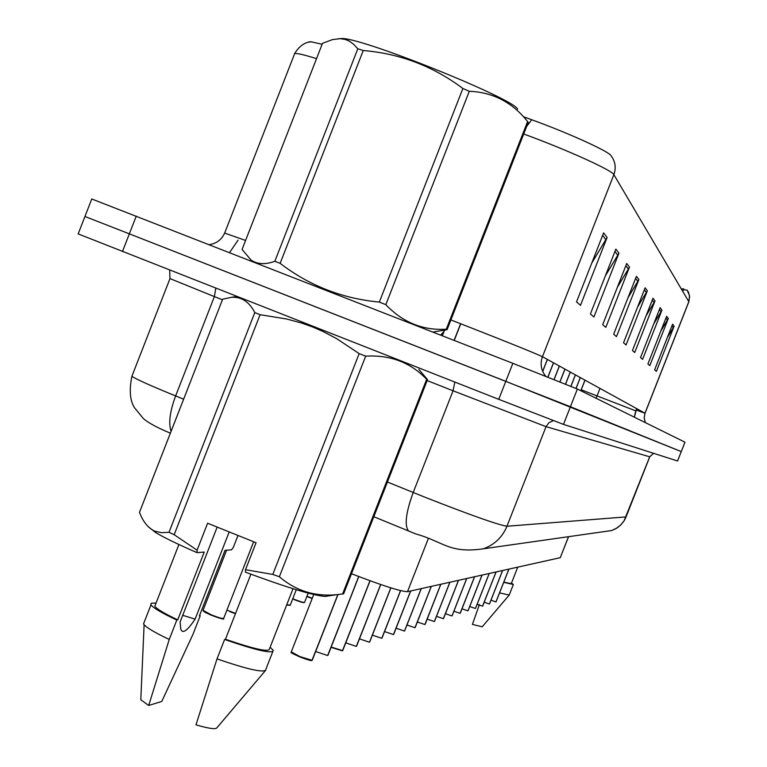 <?xml version="1.0" encoding="UTF-8"?>
<svg xmlns="http://www.w3.org/2000/svg" width="767" height="767" viewBox="0 0 767 767"><rect width="100%" height="100%" fill="white"/><g stroke="black" fill="none" stroke-linecap="round" stroke-linejoin="round"><path stroke-width="1.15" d="M568.577 536.679L560.246 557.686L407.498 591.673C400.901 591.568 382.234 585.595 351.497 573.735M681.115 288.622L683.637 289.015M682.764 291.412L683.723 288.804L682.726 291.345M78.167 233.906L498.742 399.329L505.798 381.333L681.23 451.581L570.427 406.721L129.355 233.849L505.798 381.333L512.855 363.337L577.369 389.032L684.96 442.185L677.558 461.005L684.931 442.175M78.129 234.002L84.945 216.495L129.355 233.849L84.945 216.495L91.762 198.979L512.855 363.337M603.61 232.88L576.535 301.891L580.485 305.333L607.109 237.502L603.61 232.88M591.75 263.119L607.109 237.502M615.863 249.093L590.408 313.962L593.898 317.001L618.95 253.177L615.863 249.093M605.345 275.89L618.95 253.177M626.716 263.464L602.699 324.652L605.815 327.365L629.467 267.108L626.716 263.464M617.33 287.376L629.467 267.108M636.418 276.302L613.677 334.201L616.476 336.627L638.882 279.562L636.418 276.302M627.981 297.778L638.882 279.562M672.582 324.182L654.644 369.828L656.389 371.343L674.116 326.215L672.582 324.182M667.261 337.72L674.116 326.215M666.628 316.301L647.904 363.961L649.802 365.61L668.306 318.516L666.628 316.301M660.847 331.018L668.306 318.516M660.119 307.682L640.531 357.547L642.602 359.359L661.95 310.108L660.119 307.682M653.81 323.751L661.95 310.108M652.985 298.238L632.449 350.519L634.731 352.504L654.999 300.904L652.985 298.238M646.063 315.851L654.999 300.904M645.124 287.826L623.542 342.772L626.054 344.968L647.348 290.77L645.124 287.826M637.502 307.222L647.348 290.77M308.516 42.204L311.153 41.802L322.14 44.275M523.842 116.872L531.752 119.757C568.788 133.151 609.89 151.895 611.155 155.835C615.364 161.597 616.265 167.868 613.868 174.646C612.497 170.456 565.931 149.373 523.717 134.004M645.047 413.24L688.824 301.843L689.61 296.532L688.507 292.342L687.146 290.127L683.435 289.696M498.742 399.329L563.486 424.4L677.529 460.996M490.985 600.197L495.885 601.913M495.933 601.894L508.924 569.104M580.859 390.758L585.01 380.164L580.859 390.758M580.801 390.729L584.962 380.135M496.048 601.769L508.866 569.114M484.207 602.21L489.327 604.003M489.557 603.84L502.634 570.504L489.557 603.84M580.322 377.585L576.055 388.457L580.322 377.575M575.998 388.428L580.264 377.546M489.49 603.859L502.577 570.514M477.132 604.319L482.481 606.179M482.529 606.16L496.076 571.961M570.936 386.338L575.432 374.881L570.936 386.338M570.869 386.309L575.375 374.852M482.644 606.035L496.019 571.971M469.74 606.515L475.329 608.461M475.569 608.289L489.231 573.486L475.569 608.289M565.576 384.171L570.322 372.072L565.576 384.171M565.509 384.142L570.255 372.033M475.502 608.308L489.164 573.495M462.012 608.816L467.87 610.839M468.11 610.657L482.079 575.077L468.129 610.618M559.958 381.918L564.982 369.128L559.968 381.918M559.891 381.889L564.915 369.09M468.043 610.685L482.002 575.087M338.554 38.676L342.907 38.503C368.141 39.922 514.206 99.058 517.639 109.154M274.826 261.298L357.805 48.781L353.731 44.352L349.206 41.092L345.476 39.501L340.184 38.657L332.36 39.635L322.504 43.345L242.075 249.448L251.106 260.138C257.482 264.356 265.382 264.74 274.826 261.298L280.147 263.34C309.274 285.688 342.341 298.603 379.329 302.083L385.82 304.662C402.752 322.428 422.905 330.615 446.279 329.225L447.103 329.628L432.933 332.082M357.805 48.781L363.251 50.526L280.147 263.34M379.329 302.083L462.885 88.493C433.192 66.221 399.981 53.565 363.251 50.526M462.885 88.493L469.308 91.273L385.82 304.662M446.279 329.225L527.61 121.569C512.461 102.375 493.028 92.27 469.308 91.273M527.61 121.569L528.242 122.442L447.103 329.628M503.814 582.124L511.244 583.687L517.744 567.139M503.746 582.316L513.353 584.512L511.493 583.045M499.595 592.891L509.211 595.067L513.315 584.598M479.423 604.511L472.414 624.405L482.203 626.802L509.211 595.067M217.186 527.092L180.111 621.97L180.734 628.921C182.393 634.261 187.186 631.001 195.115 619.122L229.189 531.914M195.115 619.122L182.719 615.307M197.081 550.188L207.608 523.247L256.063 542.72L245.507 569.699L272.793 574.425L359.167 353.625L336.732 338.688L323.012 331.469L312.37 326.867L301.517 323.022L286.714 319.014L260.09 314.7L174.176 534.704L197.081 550.188L197.033 552.643C178.404 544.551 164.723 537.935 155.998 532.787L154.704 531.128L161.492 532.691L169.008 532.288L254.797 312.581C249.198 301.699 241.404 296.608 231.413 297.318L222.66 299.188L139.498 512.289C143.036 521.752 148.108 528.032 154.704 531.128M359.167 353.625L365.677 356.156L279.37 576.746C295.678 590.791 314.806 596.764 336.751 594.684L343.626 593.821L427.526 379.617L426.653 379.339C410.633 362.465 390.307 354.738 365.677 356.156M418.82 369.358L427.526 379.617M245.507 569.699L245.382 572.144C286.005 587.215 312.514 595.317 324.901 596.448L327.72 596.026M272.793 574.425L279.37 576.746M250.895 574.205L225.45 639.266C254.414 649.179 269.083 652.401 269.457 648.93L293.023 588.711M225.45 639.266L224.616 639.457C256.504 650.483 272.726 654.117 273.273 650.378L270.128 647.214M224.616 639.457L217.013 658.891C246.916 669.179 263.206 672.889 265.9 670.022M217.013 658.891L195.988 724.844C208.835 728.592 215.815 729.561 216.927 727.749L265.353 670.665M254.797 312.581L260.09 314.7M342.571 594.032L426.653 379.339M169.008 532.288L174.176 534.704M237.991 535.452L233.331 547.36L231.567 549.814L225.009 550.351L199.41 615.843L200.245 615.69L199.564 615.45M148.108 526.584L155.998 532.787M155.404 604.693L154.829 606.17C156.526 608.854 164.157 613.427 177.723 619.88L204.233 552.058L197.033 552.643M156.027 603.092L151.645 603.178L150.898 603.677L151.003 604.77C152.911 607.761 161.521 612.852 176.822 620.052L177.723 619.88M144.186 622.21L143.534 623.897L144.11 624.741C147.053 627.991 155.433 632.9 169.248 639.448L176.822 620.052M200.245 615.69L192.948 634.367L161.779 701.441L148.702 705.467L169.248 639.448M140.888 697.845L140.802 699.753L148.702 705.467M453.92 611.213L460.056 613.322M460.104 613.303L474.591 576.746L460.325 613.092M554.09 379.579L559.392 366.051L554.09 379.579M554.014 379.55L559.325 366.012M460.229 613.169L474.514 576.755M445.435 613.715L451.878 615.93M452.137 615.738L466.748 578.481L452.137 615.738M547.935 377.134L553.544 362.829L547.945 377.134M547.859 377.105L553.477 362.791M452.06 615.767L466.681 578.5M436.538 616.342L443.307 618.662M443.355 618.643L458.541 580.312L443.594 618.413M547.427 359.455L542.71 371.458L547.417 359.455M542.662 371.343L547.341 359.407M443.489 618.499L458.455 580.331M427.19 619.094L434.304 621.529M434.362 621.51L449.913 582.23M434.496 621.356L449.836 582.249M417.363 621.989L424.851 624.539M424.908 624.52L440.852 584.243M425.043 624.367L440.766 584.262M407.018 625.028L414.909 627.703M414.966 627.684L431.332 586.371L415.225 627.416M415.1 627.531L431.236 586.391M396.098 628.221L404.43 631.04M404.487 631.02L421.284 588.605M404.631 630.857L421.188 588.625M384.574 631.586L393.385 634.558M393.442 634.539L410.7 590.954M393.586 634.376L410.594 590.983M372.378 635.134L381.707 638.278M382.033 638.048L400.614 590.648L381.774 638.249M381.918 638.086L400.518 590.619M359.464 638.882L369.358 642.209M369.694 641.979L390.892 587.867L369.694 641.979M369.569 642.017L390.806 587.838M345.764 642.851L356.272 646.38M356.617 646.14L380.748 584.54L356.339 646.351M356.492 646.178L380.653 584.512M331.191 647.06L342.6 650.598L331.229 647.425M342.734 650.56L370.077 580.772L342.446 650.78M342.6 650.598L369.972 580.734M315.668 651.519L327.605 655.517M327.969 655.258L358.793 576.563L327.672 655.488M460.756 323.779L454.246 340.414L460.746 323.779M454.102 340.356L460.612 323.722M327.825 655.296L358.688 576.525M291.278 651.883L299.955 656.619L312.083 660.31L299.878 656.945M312.236 660.262L337.969 594.569L311.92 660.502M443.92 331.785L442.358 335.773L443.901 331.814M442.204 335.706L443.566 332.236M312.083 660.31L337.825 594.578M568.5 536.689L560.246 557.686M428.235 538.789L407.498 591.673M636.648 408.61L634.386 417.2M634.338 417.181L635.757 410.863L581.233 389.809M545.711 376.252C541.051 370.356 539.958 363.846 542.451 356.713L644.98 413.202L644.222 417.967L645.354 422.617L644.175 417.938L644.98 413.202L688.814 301.671L613.868 174.646L542.451 356.713C534.216 352.868 507.687 342.168 462.875 324.604L450.891 319.944M316.531 58.666C304.537 54.888 297.26 53.163 294.71 53.508L294.231 54.725M531.752 119.757L526.737 126.306M577.369 389.032L563.486 424.4M136.267 216.093L122.432 251.605M224.654 233.063L245.584 240.464M644.97 413.24L636.169 410M445.119 330.107L440.67 335.112M599.986 388.409L596.093 398.284M644.328 289.84L646.437 292.591M652.238 300.146L654.136 302.639M659.399 309.504L661.135 311.766M665.938 318.037L667.52 320.098M671.93 325.85L673.368 327.73M635.584 278.421L637.933 281.479M625.843 265.708L628.47 269.131M614.933 251.461L617.886 255.325M602.622 235.402L605.978 239.774M387.421 482.021L425.8 497.562C471.063 515.309 498.109 524.877 506.958 526.239L626.064 516.9L649.745 456.825M653.561 453.307L649.687 456.806L624.089 520.803L620.398 525.309L615.719 528.76L611.721 530.534L603.322 531.732M373.826 516.728L415.676 533.899C443.968 541.79 449.031 553.736 483.287 548.817C494.466 544.791 502.356 537.264 506.958 526.239L546.037 426.663L453.057 390.787L413.202 492.5C405.829 512.73 404.286 525.558 408.581 531.004L409.962 531.636M653.609 453.326L649.687 456.806L546.037 426.663L548.951 422.675L553.438 420.623M132.164 375.571L131.886 376.3C135.817 379.071 150.399 385.619 175.624 395.925L214.386 296.608L169.986 278.584M171.108 431.294C168.337 423.384 169.843 411.591 175.624 395.925L183.639 399.185M454.841 382.1L453.057 390.787L427.152 380.566M222.43 299.782L214.386 296.608L215.795 288.258M496.038 601.846L508.933 569.104M482.635 606.122L496.086 571.961M434.477 621.462L449.922 582.23M404.612 630.973L421.294 588.596M393.692 634.338L410.709 590.954M306.953 596.227L312.265 598.27M312.159 598.538L306.848 596.496L312.159 598.538M331.219 647.415L342.379 650.809M358.352 577.359L358.783 576.563M313.732 594.53L291.211 652.065C293.819 653.331 285.18 650.291 299.868 656.945L291.47 652.391M292.764 598.711L294.087 599.257C300.405 601.721 303.885 602.757 304.547 602.383L308.171 593.121M304.106 602.517C303.684 602.987 300.328 601.99 294.029 599.545M294.02 599.545L302.591 602.498L304.518 602.469M286.781 604.664L290.214 605.211L296.283 589.708M289.782 605.364L286.676 604.933L290.185 605.316M226.936 610.072L235.555 613.437M229.832 611.654L235.431 613.734L229.841 611.654M203.111 610.35L211.27 614.837C218.873 617.79 223.015 618.959 223.705 618.346L253.647 541.751M223.235 618.586C222.44 619.113 218.432 617.981 211.203 615.172L203.245 610.868M636.696 408.638L635.814 410.891M311.153 41.802C312.399 41.696 302.188 40.804 294.71 53.508L224.741 232.861C221.768 239.592 216.62 243.523 209.295 244.644M687.146 290.127L689.533 295.698L688.852 301.776M229.573 252.583L238.048 240.157M626.131 516.881L624.213 520.697L620.647 525.107L617.128 527.926L611.721 530.534L483.287 548.817M170.379 433.173C157.216 427.679 148.223 422.809 143.391 418.581L134.359 407.565C129.939 400.374 129.115 389.952 131.886 376.3L169.929 278.718L169.708 270.166M342.907 38.503L341.411 38.724M252.055 261.365L251.097 260.138M324.901 596.448L336.751 594.684M265.842 669.38L272.793 651.605M236.802 296.503L231.413 297.318M154.829 606.17L178.912 544.522M143.534 623.897L151.003 604.77M140.802 699.753L144.11 624.741M425.167 624.28L440.862 584.243M299.868 656.945C307.299 659.754 311.297 660.943 311.853 660.531M223.667 618.509C220.129 617.406 231.615 622.229 211.193 615.163L204.952 612.306L202.987 610.561L226.572 550.227"/></g></svg>
